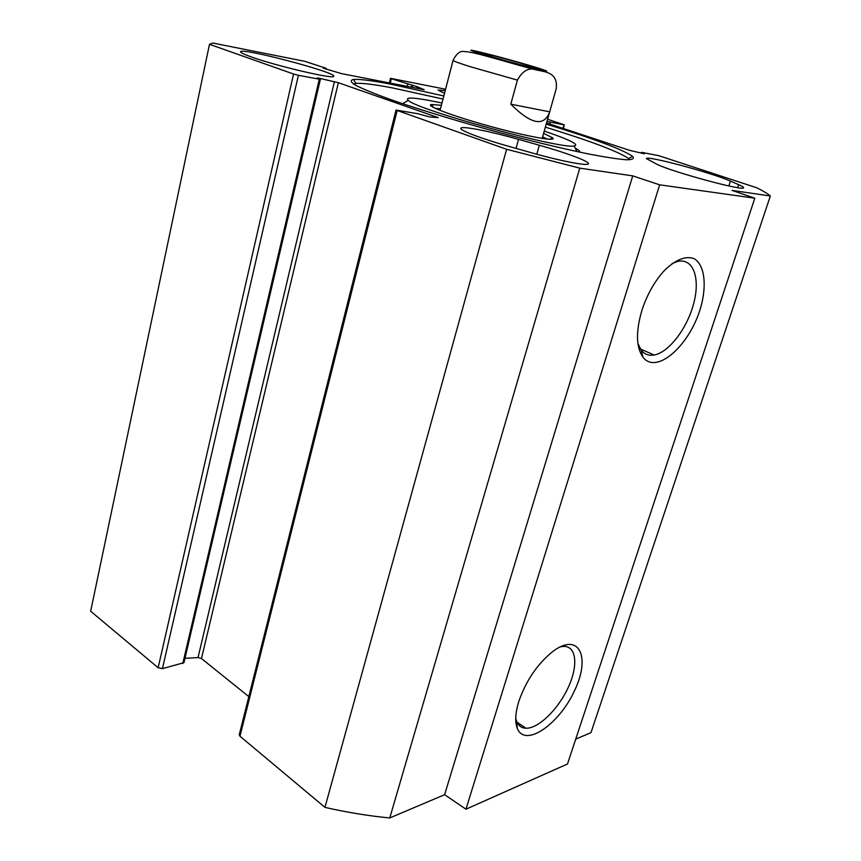 <?xml version="1.0" encoding="UTF-8"?>
<svg xmlns="http://www.w3.org/2000/svg" width="861" height="861" viewBox="0 0 861 861"><rect width="100%" height="100%" fill="white"/><g stroke="black" fill="none" stroke-linecap="round" stroke-linejoin="round"><path stroke-width="1.29" d="M515.954 722.831L516.826 723.218M517.741 723.617L521.228 725.027M657.158 164.386L646.342 158.596C646.31 155.217 712.198 172.889 730.451 181.111L738.641 184.663C742.139 186.191 743.764 187.214 743.527 187.741C744.528 191.519 672.99 172.189 657.158 164.386M518.548 139.374L539.341 145.24C566.43 152.838 589.989 161.631 588.397 163.794C588.031 166.291 560.683 161.082 531.215 152.688L508.722 146.338C481.03 138.556 459.193 130.183 460.883 128.224C461.593 125.663 490.017 131.27 518.548 139.374L516.04 148.404M547.574 119.281L564.321 124.856L562.782 128.332M390.248 83.087L391.325 78.749L390.496 78.383L391.271 78.469L445.557 89.243M391.325 78.749L417.144 86.713L424.215 89.695L341.559 73.626L324.586 68.589L323.144 68.008L325.544 68.094L304.697 61.292L212.818 43.05L209.481 44.309L293.569 74.024L158.144 667.738L162.438 668.631L298.401 75.305L293.569 74.024M298.401 75.305L319.302 79.201L317.268 77.974L319.108 78.222L338.362 82.699L438.238 117.656L429.714 116.945L417.607 113.674L396.028 110.068L239.272 734.691L239.971 736.22L324.952 807.36C346.854 812.375 368.454 815.905 389.753 817.95L444.62 794.692L465.952 809.2L567.485 764.008L754.817 198.213L659.644 184.824L632.738 175.881L579.776 168.143L506.612 149.287L396.028 110.068M546.531 122.972L629.488 150.32L644.405 153.796L641.886 152.397L658.762 155.68L756.711 187.752C763.137 190.938 767.678 193.682 770.337 195.996L731.99 190.389L754.817 198.213M546.961 121.433L563.794 124.813M443.813 95.98L391.195 84.26C372.404 80.622 359.866 79.018 353.57 79.438C350.007 80.181 350.588 82.075 355.324 85.121C362.589 88.834 374.008 93.537 389.581 99.219C415.594 108.303 450.217 118.979 487.455 129.344C524.79 139.514 560.382 148.178 588.052 153.882C604.831 157.111 617.585 159.07 626.324 159.769C632.566 159.737 634.643 158.585 632.566 156.293C621.933 149.201 593.154 138.46 546.218 124.092M251.498 56.998C243.986 54.329 240.337 52.575 240.542 51.735C240.951 47.215 337.264 72.625 333.713 76.263C335.069 79.686 276.941 66.168 251.498 56.998M444.491 93.354L438.012 90.061L445.212 90.566M353.44 84.001L355.819 83.409C361.921 82.904 374.158 84.41 392.53 87.919L443.017 99.047M545.357 127.127C590.764 141.118 618.521 151.601 628.616 158.553L629.768 159.802M575.729 739.115L590.98 732.646L770.337 195.996M248.829 696.614L201.474 658.547L198.03 657.567L184.975 658.321M320.378 79.287L183.953 662.669L162.438 668.631M209.481 44.309L90.663 611.245L158.144 667.738M560.263 646.837L563.697 646.385C576.622 646.127 578.355 665.854 568.142 687.648C558.122 709.442 538.362 728.74 525.867 728.234C521.529 728.04 518.462 725.791 516.665 721.486L515.739 718.322M518.806 701.457C515.319 712.886 514.813 721.852 517.3 728.352C525.016 748.177 559.467 724.155 574.707 690.296C590.958 656.416 578.915 631.662 552.773 651.508C537.415 663.917 526.093 680.567 518.806 701.457M465.952 809.2L659.644 184.824M641.875 310.466C635.719 331.711 636.085 347.284 642.963 357.197C657.104 375.773 691.824 343.324 701.554 304.353C706.827 282.957 704.05 264.456 694.052 258.634C685.571 255.62 675.702 259.559 664.466 270.429C654.608 281.192 647.074 294.537 641.875 310.466M672.01 263.606L677.65 261.453C693.245 257.773 700.423 278.092 693.794 303.104C687.412 328.073 669.019 352.407 654.166 355.012C648.85 355.937 644.545 354.345 641.251 350.233L637.904 343.485M444.62 794.692L632.738 175.881M389.753 817.95L579.776 168.143M324.952 807.36L506.612 149.287M510.799 104.181L517.407 80.105C522.584 70.839 528.654 67.384 535.617 69.741C543.904 71.969 558.208 71.495 556.238 88.661L549.684 111.833L510.799 104.181C530.796 124.188 543.689 126.954 549.49 112.5L542.161 138.417M549.684 111.833L549.49 112.5M486.142 53.909L480.115 52.618C468.158 50.724 547.047 72.453 537.049 68.299C533.11 66.491 500.499 57.289 486.142 53.909M544.238 131.076C569.874 139.805 579.83 144.777 574.093 145.993C560.651 149.416 415.626 109.476 408.243 100.317C405.036 97.25 412.193 97.336 429.725 100.554L441.984 103.019M441.381 105.333L431.813 104.493C423.612 105.02 451.788 115.804 489.694 126.223C527.567 136.684 558.315 142.13 552.493 137.728L543.592 133.369M579.539 152.128L579.657 151.956C580.013 151.138 578.527 149.846 575.191 148.092M552.87 138.976L551.309 138.427M432.545 105.817L430.532 105.419M542.602 136.845L547.252 139.105M435.311 108.4L440.466 108.82M737.662 187.644L738.641 184.663M730.451 181.111L728.869 185.976M536.801 154.248L539.341 145.24M550.265 122.294L549.77 124.038M407.78 84.249L407.242 86.391M417.144 86.713L416.756 88.242M412.785 85.508L412.311 87.381M411.666 85.282L411.192 87.165M319.302 79.201L182.79 663.54M239.971 736.22L397.136 110.617M338.362 82.699L201.474 658.547M334.445 81.612L198.03 657.567M546.692 71.162C547.983 72.453 506.752 61.734 483.699 54.738C463.831 48.496 466.985 48.7 493.181 55.352C517.16 61.605 547.262 70.473 546.692 71.162M517.407 80.105L470.956 66.9C458.935 63.133 452.972 60.937 453.09 60.292C456.545 53.533 460.204 50.627 464.09 51.563C473.679 51.38 509.787 63.23 535.37 69.709M628.616 158.553L632.566 156.293M355.819 83.409L353.57 79.438M516.665 721.486L517.3 728.352M516.891 722.035L525.867 728.234M641.251 350.233L642.963 357.197M640.369 348.974L654.166 355.012M564.321 124.856L563.288 128.493M389.376 82.925L390.496 78.383M641.413 152.375L641.197 153.086M326.341 68.46L326.19 69.074M480.416 53.178L480.115 52.618M453.08 60.356L440.057 110.412M408.243 100.317L402.668 103.729M574.093 145.993L577.031 151.59M549.835 139.299L552.493 137.728M433.47 107.496L431.813 104.493"/></g></svg>
